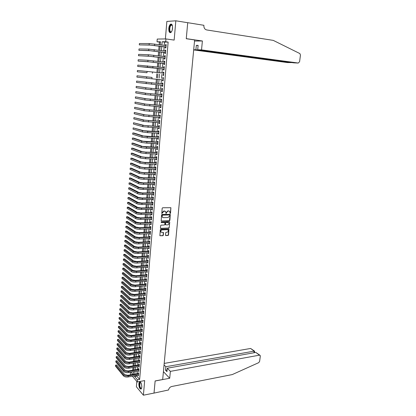 <?xml version="1.0" encoding="UTF-8"?>
<svg xmlns="http://www.w3.org/2000/svg" width="416" height="416" viewBox="0 0 416 416"><rect width="100%" height="100%" fill="white"/><g stroke="black" fill="none" stroke-linecap="round" stroke-linejoin="round"><path stroke-width="0.62" d="M170.201 213.47L170.539 213.127L170.893 207.709L162.661 207.761L162.172 208.255L161.798 213.611L163.961 211.12L165.563 211.5L166.119 213.585L166.52 212.581L168.064 211.016L168.724 210.995L169.645 211.385L170.201 213.47M169.978 213.351L170.316 213.008L170.893 207.709M161.782 213.58L162.406 212.69M165.896 213.465L166.52 212.581M141.814 387.234C141.705 383.583 140.93 381.805 139.495 381.904L138.845 383.739C138.949 387.369 139.719 389.147 141.159 389.059L141.814 387.234M172.552 28.283C172.619 25.1 171.943 23.743 170.529 24.201C169.598 24.934 169.021 26.354 168.787 28.46C168.719 31.626 169.395 32.978 170.82 32.521C171.735 31.803 172.318 30.389 172.552 28.283M165.48 235.123L165.875 235.57L168.074 235.461L168.553 234.972L168.958 229.102L160.768 229.32L160.285 229.814L159.89 235.721L162.88 235.716L163.358 235.227L163.472 232.518L161.034 232.112C160.545 231.031 160.888 230.298 162.068 229.923L167.263 229.7L168.054 230.027C168.548 231.104 168.21 231.837 167.034 232.216L166.176 232.258L165.693 232.747L165.48 235.123M136.822 375.388L136.765 376.059L139.646 379.402L137.462 379.808L137.285 381.966L132.376 376.184M160.456 42.12L157.019 41.798L157.238 39.057L165.948 38.927L174.153 40.092L175.828 20.8L187.72 22.714L186.264 38.73L194.62 39.941L162.682 379.517L155.137 380.942L154.029 393.078L143.406 395.2L144.669 380.593L137.285 381.966M165.948 38.927L165.714 41.746L162.131 41.766L161.866 45.006M139.646 379.402L168.137 42.084L165.714 41.746M169.406 220.808L169.884 220.319L170.29 214.37L162.068 214.474L161.585 214.968L161.19 220.953L169.406 220.808L170.29 214.37M169.723 222.092L169.218 227.666L168.74 228.155L160.841 228.488L160.441 228.03L160.649 225.628L161.138 225.134L164.356 225.009L164.84 224.52L164.876 222.596L161.226 222.591L161.283 221.92L169.333 221.634L169.723 222.092L169.218 227.666M136.838 381.441L136.391 386.792L143.406 395.2M175.828 20.8L166.852 21.429L165.391 38.938M165.381 46.961L165.298 47.934L165.896 47.944L166.176 44.6L165.578 44.6L165.506 45.495M164.918 52.504L164.835 53.472L165.433 53.492L165.708 50.164L165.116 50.154L165.038 51.059M164.455 58.027L164.377 58.989L164.97 59.02L165.246 55.708L164.653 55.682L164.575 56.597M163.998 63.523L163.914 64.485L164.507 64.522L164.783 61.225L164.19 61.188L164.112 62.114M163.54 68.999L163.457 69.956L164.05 70.008L164.325 66.721L163.732 66.674L163.654 67.61M163.082 74.454L163.004 75.405L163.592 75.468L163.862 72.192L163.275 72.14L163.197 73.086M162.63 79.893L162.547 80.834L163.134 80.902L163.405 77.646L162.822 77.579L162.739 78.53M162.172 85.316L162.094 86.242L162.682 86.32L162.952 83.075L162.37 82.997L162.287 83.944M161.72 90.719L161.647 91.624L162.23 91.718L162.5 88.483L161.918 88.4L161.84 89.341M161.273 96.101L161.2 96.99L161.777 97.089L162.048 93.865L161.465 93.772L161.387 94.713M160.826 101.457L160.753 102.331L161.33 102.44L161.595 99.232L161.018 99.128L160.94 100.064M160.378 106.798L160.306 107.65L160.883 107.77L161.148 104.577L160.576 104.463L160.498 105.394M159.936 112.112L159.864 112.954L160.436 113.079L160.706 109.897L160.129 109.777L160.051 110.703M159.489 117.406L159.422 118.232L159.994 118.368L160.259 115.201L159.687 115.066L159.609 115.991M159.052 122.684L158.985 123.49L159.552 123.635L159.817 120.479L159.245 120.338L159.167 121.259M158.61 127.936L158.543 128.726L159.11 128.882L159.375 125.736L158.808 125.585L158.73 126.506M158.174 133.167L158.111 133.942L158.673 134.108L158.938 130.978L158.371 130.816L158.293 131.726M157.737 138.377L157.674 139.142L158.236 139.313L158.501 136.193L157.934 136.027L157.856 136.932M157.305 143.572L157.243 144.316L157.804 144.498L158.064 141.393L157.503 141.211L157.425 142.116M156.874 148.741L156.811 149.474L157.373 149.666L157.628 146.567L157.071 146.38L156.993 147.285M156.442 153.894L156.38 154.606L156.941 154.809L157.196 151.726L156.64 151.528L156.562 152.428M156.01 159.026L155.953 159.723L156.51 159.936L156.764 156.863L156.208 156.655L156.135 157.55M155.584 164.133L155.527 164.819L156.083 165.038L156.338 161.98L155.782 161.762L155.709 162.656M155.158 169.229L155.106 169.894L155.657 170.123L155.912 167.076L155.355 166.852L155.282 167.742M154.736 174.299L154.679 174.949L155.23 175.188L155.485 172.151L154.934 171.917L154.861 172.806M154.31 179.348L154.258 179.988L154.809 180.232L155.059 177.211L154.513 176.966L154.44 177.85M153.894 184.382L153.842 185.006L154.388 185.26L154.638 182.244L154.092 181.995L154.019 182.874M153.473 189.394L153.421 190.003L153.967 190.268L154.216 187.268L153.67 187.008L153.598 187.881M153.057 194.386L153.005 194.984L153.551 195.255L153.8 192.265L153.254 192L153.182 192.868M152.641 199.363L152.589 199.94L153.135 200.221L153.384 197.241L152.838 196.971L152.766 197.839M152.225 204.318L152.178 204.885L152.719 205.171L152.968 202.202L152.428 201.921L152.355 202.784M151.814 209.253L151.767 209.804L152.303 210.101L152.552 207.147L152.012 206.856L151.939 207.714M151.403 214.172L151.356 214.708L151.892 215.015L152.142 212.066L151.601 211.77L151.528 212.628M150.992 219.071L150.946 219.591L151.481 219.908L151.731 216.975L151.195 216.663L151.122 217.521M150.582 223.948L150.54 224.458L151.076 224.78L151.32 221.858L150.784 221.541L150.712 222.394M150.176 228.81L150.134 229.31L150.665 229.637L150.909 226.725L150.379 226.403L150.306 227.25M149.77 233.652L149.734 234.135L150.259 234.473L150.504 231.572L149.973 231.239L149.906 232.086M149.37 238.477L149.328 238.945L149.859 239.294L150.098 236.402L149.573 236.064L149.5 236.907M148.97 243.287L148.928 243.74L149.453 244.093L149.698 241.212L149.167 240.869L149.1 241.706M148.569 248.071L148.528 248.513L149.053 248.877L149.292 246.007L148.767 245.653L148.699 246.49M148.169 252.845L148.652 253.64L148.892 250.786L148.372 250.422L148.299 251.254M147.768 257.598L148.257 258.388L148.496 255.544L147.971 255.169L147.904 256.001M147.373 262.33L147.862 263.115L148.096 260.281L147.576 259.901L147.508 260.728M146.983 267.046L147.467 267.826L147.701 265.002L147.186 264.618L147.113 265.439M146.588 271.747L147.072 272.522L147.306 269.708L146.791 269.313L146.723 270.135M146.198 276.427L146.682 277.196L146.916 274.394L146.401 273.993L146.333 274.81M145.808 281.091L146.292 281.856L146.526 279.063L146.011 278.658L145.943 279.469M145.418 285.74L145.902 286.499L146.136 283.717L145.621 283.301L145.553 284.112M145.033 290.368L145.512 291.122L145.746 288.35L145.236 287.929L145.168 288.735M144.643 294.98L145.127 295.729L145.356 292.968L144.851 292.536L144.784 293.342M144.258 299.577L144.742 300.321L144.971 297.57L144.466 297.133L144.399 297.934M143.879 304.158L144.357 304.892L144.586 302.151L144.082 301.709L144.014 302.505M143.499 308.719L143.978 309.452L144.206 306.717L143.702 306.27L143.634 307.065M143.114 313.264L143.598 313.992L143.822 311.267L143.322 310.809L143.255 311.605M142.74 317.793L143.218 318.516L143.442 315.801L142.943 315.338L142.875 316.129M142.36 322.301L142.839 323.019L143.068 320.32L142.568 319.847L142.501 320.632M141.986 326.799L142.464 327.512L142.688 324.818L142.189 324.34L142.126 325.125M141.612 331.276L142.09 331.984L142.314 329.3L141.814 328.817L141.752 329.597M141.237 335.738L141.716 336.44L141.939 333.767L141.445 333.278L141.378 334.058M140.868 340.189L141.341 340.881L141.565 338.218L141.071 337.719L141.008 338.499M140.494 344.62L140.972 345.311L141.196 342.654L140.702 342.15L140.639 342.924M140.124 349.029L140.603 349.716L140.821 347.074L140.332 346.564L140.27 347.334M139.76 353.428L140.234 354.11L140.452 351.478L139.963 350.958L139.901 351.728M139.391 357.812L139.864 358.488L140.088 355.862L139.599 355.342L139.537 356.106M139.027 362.18L139.5 362.851L139.719 360.235L139.235 359.705L139.173 360.469M138.663 366.527L139.136 367.198L139.355 364.593L138.871 364.052L138.809 364.811M138.299 370.864L138.772 371.53L138.991 368.93L138.507 368.389L138.445 369.143M168.137 42.084L164.538 42.099L164.268 45.328M164.143 46.8L163.805 50.898M163.686 52.348L163.342 56.446M163.223 57.876L162.885 61.968M162.765 63.378L162.427 67.47M162.313 68.864L161.97 72.951M161.855 74.324L161.517 78.406M161.403 79.768L161.065 83.824M160.95 85.202L160.618 89.227M160.503 90.61L160.17 94.604M160.056 95.997L159.723 99.965M159.609 101.358L159.281 105.3M159.167 106.704L158.839 110.614M158.72 112.029L158.397 115.908M158.283 117.328L157.96 121.181M157.841 122.611L157.524 126.433M157.404 127.868L157.087 131.669M156.967 133.11L156.655 136.88M156.536 138.325L156.224 142.069M156.104 143.525L155.792 147.238M155.672 148.699L155.366 152.391M155.246 153.858L154.939 157.518M154.814 158.995L154.513 162.63M154.393 164.112L154.092 167.721M153.967 169.208L153.67 172.791M153.546 174.283L153.249 177.84M153.124 179.343L152.833 182.874M152.703 184.382L152.412 187.886M152.287 189.4L152.001 192.878M151.871 194.397L151.585 197.85M151.46 199.378L151.174 202.805M151.044 204.339L150.764 207.74M150.634 209.279L150.353 212.659M150.228 214.204L149.947 217.558M149.817 219.107L149.542 222.435M149.412 223.995L149.136 227.297M149.006 228.862L148.736 232.138M148.606 233.709L148.335 236.964M148.2 238.54L147.935 241.769M147.805 243.35L147.534 246.558M147.404 248.144L147.139 251.326M147.009 252.918L146.744 256.079M146.609 257.676L146.349 260.811M146.219 262.418L145.959 265.528M145.824 267.14L145.569 270.228M145.434 271.84L145.179 274.908M145.044 276.531L144.789 279.573M144.654 281.2L144.404 284.222M144.269 285.849L144.019 288.85M143.884 290.482L143.634 293.462M143.499 295.1L143.255 298.059M143.114 299.702L142.875 302.635M142.735 304.288L142.496 307.195M142.355 308.854L142.116 311.74M141.976 313.404L141.742 316.269M141.601 317.933L141.362 320.783M141.227 322.452L140.993 325.276M140.852 326.95L140.618 329.753M140.478 331.432L140.249 334.214M140.109 335.904L139.875 338.66M139.734 340.35L139.511 343.091M139.37 344.786L139.142 347.506M139.001 349.206L138.778 351.905M138.632 353.61L138.414 356.288M138.268 357.994L138.05 360.651M137.904 362.367L137.686 365.004M137.545 366.72L137.327 369.34M137.181 371.062L136.968 373.656M137.94 375.185L138.414 375.84L138.627 373.256L138.148 372.705L138.086 373.459M159.396 42.125L159.193 44.642M159.073 46.119L158.735 50.242M158.621 51.698L158.283 55.817M158.168 57.252L157.83 61.37M157.716 62.785L157.383 66.898M157.269 68.297L156.936 72.405M156.822 73.783L156.489 77.886M156.38 79.258L156.047 83.335M155.938 84.718L155.605 88.764M155.496 90.152L155.168 94.167M155.054 95.566L154.731 99.554M154.617 100.958L154.294 104.915M154.18 106.33L153.858 110.256M153.743 111.675L153.426 115.58M153.312 117.005L152.994 120.879M152.88 122.309L152.568 126.157M152.448 127.598L152.142 131.414M152.022 132.86L151.715 136.651M151.596 138.102L151.289 141.866M151.169 143.328L150.868 147.061M150.748 148.528L150.446 152.235M150.327 153.712L150.03 157.388M149.906 158.87L149.609 162.526M149.49 164.013L149.193 167.638M149.074 169.135L148.782 172.734M148.658 174.236L148.372 177.809M148.247 179.317L147.961 182.863M147.836 184.376L147.55 187.897M147.425 189.42L147.139 192.915M147.02 194.444L146.734 197.912M146.609 199.446L146.333 202.888M146.203 204.428L145.928 207.849M145.803 209.394L145.527 212.784M145.402 214.339L145.127 217.708M145.002 219.263L144.726 222.607M144.602 224.172L144.331 227.49M144.201 229.06L143.936 232.357M143.806 233.932L143.541 237.203M143.416 238.784L143.151 242.029M143.021 243.615L142.761 246.839M142.631 248.43L142.371 251.628M142.241 253.23L141.981 256.402M141.851 258.008L141.596 261.154M141.466 262.766L141.211 265.892M141.081 267.509L140.826 270.613M140.696 272.236L140.447 275.314M140.312 276.942L140.062 279.999M139.932 281.632L139.682 284.664M139.552 286.302L139.308 289.312M139.173 290.956L138.928 293.946M138.798 295.594L138.554 298.563M138.419 300.217L138.18 303.16M138.044 304.819L137.81 307.741M137.675 309.405L137.436 312.302M137.301 313.971L137.067 316.852M136.932 318.526L136.703 321.381M136.562 323.06L136.334 325.894M136.198 327.579L135.97 330.392M135.829 332.082L135.606 334.875M135.465 336.565L135.242 339.336M135.101 341.037L134.878 343.788M134.742 345.488L134.519 348.218M134.378 349.924L134.16 352.633M134.02 354.344L133.801 357.032M133.661 358.748L133.448 361.416M133.307 363.137L133.089 365.784M132.954 367.51L132.735 370.141M133.084 371.784L133.5 372.268M131.118 374.702L130.328 373.771L130.452 372.247M134.654 375.778L134.597 376.454L137.462 379.808M161.741 46.478L161.403 50.586M161.283 52.036L160.945 56.15M160.831 57.58L160.493 61.682M160.373 63.097L160.04 67.2M159.921 68.593L159.588 72.691M159.474 74.069L159.136 78.156M159.026 79.529L158.688 83.595M158.574 84.973L158.246 89.008M158.132 90.392L157.799 94.401M157.685 95.789L157.357 99.767M157.243 101.171L156.92 105.118M156.801 106.527L156.478 110.448M156.364 111.862L156.042 115.752M155.927 117.177L155.61 121.04M155.49 122.465L155.178 126.303M155.059 127.738L154.747 131.544M154.627 132.99L154.315 136.77M154.196 138.221L153.889 141.97M153.769 143.432L153.462 147.155M153.343 148.621L153.036 152.318M152.916 153.79L152.615 157.456M152.49 158.938L152.194 162.578M152.069 164.065L151.772 167.679M151.648 169.172L151.356 172.765M151.232 174.262L150.94 177.824M150.816 179.332L150.524 182.868M150.4 184.382L150.108 187.892M149.984 189.41L149.698 192.894M149.573 194.418L149.287 197.881M149.162 199.41L148.881 202.847M148.751 204.381L148.47 207.792M148.346 209.336L148.07 212.716M147.94 214.266L147.664 217.625M147.534 219.18L147.264 222.518M147.134 224.078L146.858 227.391M146.734 228.956L146.463 232.242M146.333 233.813L146.063 237.073M145.933 238.654L145.668 241.894M145.538 243.474L145.272 246.688M145.142 248.279L144.882 251.472M144.747 253.063L144.487 256.23M144.357 257.832L144.097 260.978M143.967 262.584L143.707 265.699M143.577 267.316L143.322 270.41M143.187 272.028L142.938 275.101M142.802 276.723L142.553 279.776M142.418 281.403L142.168 284.43M142.033 286.062L141.788 289.068M141.653 290.706L141.409 293.691M141.274 295.334L141.029 298.298M140.894 299.946L140.65 302.884M140.514 304.538L140.275 307.455M140.14 309.114L139.901 312.005M139.766 313.674L139.526 316.545M139.391 318.214L139.157 321.064M139.017 322.738L138.783 325.567M138.648 327.246L138.414 330.054M138.278 331.739L138.05 334.526M137.909 336.216L137.68 338.983M137.54 340.678L137.316 343.418M137.176 345.119L136.952 347.844M136.812 349.544L136.588 352.248M136.448 353.959L136.23 356.642M136.089 358.353L135.871 361.015M135.725 362.731L135.512 365.373M135.366 367.094L135.153 369.72M135.013 371.441L134.794 374.046M160.238 44.782L160.488 41.777L157.019 41.798M133.328 374.306L133.541 371.701M133.687 369.975L133.9 367.349M134.04 365.622L134.254 362.981M134.394 361.26L134.612 358.592M134.753 356.881L134.971 354.193M135.112 352.482L135.335 349.778M135.47 348.072L135.694 345.342M135.834 343.642L136.058 340.896M136.198 339.196L136.422 336.43M136.562 334.74L136.791 331.947M136.926 330.262L137.155 327.449M137.296 325.77L137.524 322.936M137.665 321.256L137.894 318.401M138.034 316.732L138.268 313.856M138.403 312.187L138.642 309.291M138.778 307.627L139.012 304.71M139.152 303.051L139.391 300.108M139.526 298.459L139.766 295.495M139.901 293.847L140.145 290.862M140.28 289.219L140.525 286.208M140.66 284.575L140.904 281.544M141.04 279.911L141.289 276.858M141.419 275.231L141.674 272.152M141.804 270.535L142.059 267.431M142.189 265.819L142.444 262.694M142.579 261.087L142.834 257.941M142.964 256.334L143.224 253.162M143.354 251.566L143.614 248.373M143.744 246.782L144.009 243.563M144.139 241.977L144.404 238.732M144.529 237.151L144.799 233.886M144.924 232.31L145.194 229.018M145.324 227.453L145.595 224.136M145.72 222.57L145.995 219.232M146.12 217.677L146.396 214.313M146.52 212.758L146.801 209.368M146.926 207.823L147.207 204.412M147.332 202.873L147.612 199.43M147.737 197.896L148.018 194.433M148.143 192.904L148.429 189.415M148.554 187.897L148.84 184.376M148.964 182.863L149.256 179.322M149.375 177.814L149.666 174.247M149.791 172.744L150.082 169.151M150.207 167.653L150.504 164.034M150.623 162.547L150.92 158.896M151.044 157.414L151.341 153.743M151.46 152.266L151.767 148.564M151.887 147.098L152.188 143.369M152.308 141.908L152.615 138.148M152.734 136.698L153.041 132.912M153.161 131.466L153.473 127.65M153.592 126.214L153.904 122.372M154.019 120.942L154.336 117.073M154.456 115.648L154.773 111.748M154.887 110.334L155.21 106.408M155.324 104.993L155.646 101.041M155.761 99.637L156.083 95.654M156.198 94.26L156.525 90.246M156.64 88.858L156.972 84.817M157.082 83.439L157.414 79.362M157.529 77.995L157.862 73.897M157.976 72.519L158.309 68.411M158.423 67.018L158.761 62.91M158.876 61.49L159.214 57.382M159.328 55.947L159.666 51.828M159.786 50.378L160.118 46.259M130.931 372.159L132.839 374.395M164.538 42.099L162.131 41.766M136.765 376.059L134.597 376.454M165.578 44.6L166.171 44.684M165.116 50.154L165.703 50.232M164.653 55.682L165.24 55.754M164.19 61.188L164.783 61.261M163.732 66.674L164.32 66.742M163.275 72.14L163.862 72.202M162.547 80.834L163.134 80.891M162.094 86.242L162.682 86.299M161.647 91.624L162.23 91.681M161.2 96.99L161.782 97.037M160.753 102.331L161.335 102.378M160.306 107.65L160.888 107.697M159.864 112.954L160.446 112.991M159.422 118.232L160.004 118.269M158.985 123.49L159.562 123.526M158.543 128.726L159.125 128.757M158.111 133.942L158.683 133.973M157.674 139.142L158.252 139.168M157.243 144.316L157.815 144.336M156.811 149.474L157.383 149.49M156.38 154.606L156.957 154.622M155.953 159.723L156.525 159.739M155.527 164.819L156.099 164.83M155.106 169.894L155.672 169.905M154.679 174.949L155.251 174.959M154.258 179.988L154.83 179.993M153.842 185.006L154.409 185.006M153.421 190.003L153.988 190.003M153.005 194.984L153.572 194.979M152.589 199.94L153.156 199.935M152.178 204.885L152.745 204.875M151.767 209.804L152.329 209.794M151.356 214.708L151.918 214.692M150.946 219.591L151.512 219.575M150.54 224.458L151.102 224.437M150.134 229.31L150.696 229.284M149.734 234.135L150.29 234.109M149.328 238.945L149.89 238.919M148.928 243.74L149.49 243.708M148.528 248.513L149.089 248.482M148.132 253.271L148.689 253.235M147.737 258.014L148.294 257.972M147.342 262.735L147.898 262.694M146.947 267.436L147.503 267.394M146.557 272.121L147.108 272.08M146.167 276.791L146.718 276.744M145.777 281.445L146.328 281.393M145.392 286.078L145.938 286.026M145.002 290.696L145.553 290.638M144.617 295.298L145.168 295.24M144.238 299.879L144.784 299.822M143.853 304.444L144.399 304.382M143.473 308.994L144.019 308.932M143.094 313.529L143.64 313.461M142.719 318.042L143.26 317.975M142.34 322.546L142.886 322.473M141.965 327.028L142.511 326.955M141.591 331.495L142.137 331.422M141.222 335.946L141.762 335.868M140.847 340.382L141.388 340.304M140.478 344.802L141.019 344.718M140.114 349.201L140.65 349.118M139.745 353.59L140.286 353.501M139.381 357.963L139.916 357.874M139.017 362.315L139.552 362.227M138.653 366.657L139.188 366.564M138.289 370.978L138.824 370.885M137.93 375.289L138.466 375.19M169.203 211.078L168.724 210.995M166.296 212.462L167.84 210.896L168.496 210.881M165.116 211.188L164.622 211.099M162.183 212.571L163.738 211L164.403 210.985M161.19 220.953L169.182 220.683M169.733 215.254L169.458 214.932L162.5 215.134L162.1 216.174L162.432 217.256L163.379 217.662L168.137 217.511L169.671 215.946L169.733 215.254M162.635 217.443L161.876 216.05L162.276 215.01L169.234 214.807M160.529 228.353L168.516 228.025L168.995 227.536M164.668 222.477L161.226 222.591M167.674 224.879C168.86 224.5 169.198 223.766 168.688 222.674L166.078 222.414L165.594 222.903L165.552 224.827L167.674 224.879M168.319 222.42L167.908 222.347M165.329 224.702L165.37 222.778L165.854 222.29L167.684 222.222M167.7 229.772L167.263 229.7M161.164 232.237L160.815 231.982C160.326 230.896 160.67 230.168 161.845 229.793L167.04 229.564M159.879 235.706L162.661 235.581L163.14 235.092L163.264 232.398M165.563 235.43L167.851 235.326L168.329 234.837L168.745 228.987M149.245 43.529L149.136 44.933L139.303 44.892L139.402 43.534L149.245 43.529L166.093 45.578M149.136 44.933L165.979 46.972M165.968 47.091L150.368 45.1L139.303 44.892M171.621 31.595C170.617 32.63 169.905 32.219 169.473 30.363C169.4 26.458 170.222 24.638 171.948 24.908L172.359 25.542M172.318 25.449L171.168 25.126C170.066 26.203 169.619 27.908 169.827 30.254C170.118 31.663 170.643 32.172 171.402 31.793L171.553 31.673M171.444 24.112L170.908 24.289C169.541 25.62 168.984 27.742 169.244 30.649L170.399 32.692M141.653 388.159C140.748 389.126 140.01 388.248 139.433 385.523C139.246 383.235 139.604 382.143 140.509 382.247L140.806 382.46M140.826 382.491L140.213 382.512L139.734 385.476C140.14 387.618 140.743 388.539 141.549 388.237L141.664 388.118M139.989 381.768L139.844 381.862C139.251 382.486 139.053 383.708 139.251 385.538C139.615 387.676 140.223 388.866 141.086 389.116M193.679 49.92L287.498 62.577L291.814 62.572M201.531 49.884L298.277 63.04L299.577 61.734L300.466 55.089L299.879 53.576L273.265 40.388L206.684 29.947L205.546 29.494C204.344 28.6 203.793 27.3 203.887 25.6L203.913 25.298L187.72 22.688L186.269 38.646L202.394 40.986L201.531 49.884L197.699 49.816L198.12 45.37L196.326 45.36L195.905 49.785L292.25 62.634M195.905 49.785L193.7 49.748M202.394 40.986L194.516 41.044M197.699 49.816L293.857 62.852L298.277 63.04M196.326 45.36L198.099 45.609M170.373 371.368L259.438 355.17L255.835 352.425L167.284 368.207L170.373 371.368L169.707 378.258L155.126 381.004L154.014 393.078M259.438 355.17L260.135 355.394L260.312 356.143L259.61 361.41L258.684 362.674L232.248 374.582L171.709 386.5C169.962 387.015 168.917 388.17 168.574 389.969L154.029 393.099M163.42 371.67L169.707 378.258M164.06 364.9L165.838 366.725L165.511 370.172L166.956 371.67L167.284 368.207M165.838 366.725L254.14 351.14L250.624 348.462L254.524 351.125M164.195 363.418L250.624 348.462M165.511 370.172L167.128 369.886M254.608 351.255L254.14 351.14L253.932 352.763M259.906 355.222L255.835 352.425M148.808 49.14L148.699 50.539L138.902 50.315L139.001 48.963L148.808 49.14L165.63 51.137M148.699 50.539L165.511 52.52M165.506 52.634L149.932 50.7L138.902 50.315M148.377 54.73L148.268 56.124L138.502 55.718L138.601 54.366L148.377 54.73L165.162 56.675M148.268 56.124L165.048 58.053M165.043 58.146L149.495 56.274L138.502 55.718M147.945 60.299L147.836 61.688L138.102 61.095L138.2 59.753L147.945 60.299L164.705 62.187M147.836 61.688L164.585 63.56M164.58 63.643L149.063 61.828L138.102 61.095M147.514 65.842L147.404 67.226L137.706 66.456L137.805 65.114L164.242 67.678M147.404 67.226L164.018 69.056L137.706 66.456M147.087 71.365L146.978 72.738L137.311 71.791L137.41 70.46L163.784 73.148M146.978 72.738L137.311 71.791M152.017 77.428L137.015 75.78L152.017 77.428L151.908 78.801L163.212 79.955M137.015 75.78L136.916 77.106L151.908 78.801M162.874 84.006L136.625 81.084L162.874 84.022M136.625 81.084L136.526 82.404L162.76 85.374M162.422 89.398L147.025 87.906L136.23 86.362L145.808 87.792L162.422 89.424M136.23 86.362L136.136 87.677L145.704 89.154L162.308 90.771M161.97 94.77L146.604 93.33L135.845 91.624L145.387 93.226L161.97 94.806M135.845 91.624L135.746 92.934L145.283 94.578L161.855 96.148M161.522 100.121L146.182 98.738L135.455 96.86L144.971 98.634L161.517 100.168M135.455 96.86L135.356 98.166L144.862 99.986L161.408 101.504M161.075 105.451L145.761 104.12L135.07 102.081L144.55 104.026L161.07 105.508M135.07 102.081L134.971 103.381L144.446 105.368L160.961 106.839M160.633 110.76L145.345 109.481L134.685 107.276L144.134 109.392L160.628 110.828M134.685 107.276L134.586 108.576L144.03 110.729L160.514 112.154M160.186 116.048L144.924 114.821L134.3 112.455L143.718 114.738L160.181 116.126M134.3 112.455L134.207 113.75L143.614 116.069L160.072 117.447M159.749 121.311L144.513 120.136L133.921 117.614L143.307 120.063L159.739 121.399M133.921 117.614L133.822 118.903L143.203 121.389L159.63 122.715M159.307 126.558L144.097 125.434L133.536 122.751L142.896 125.367L159.297 126.656M133.536 122.751L133.442 124.036L142.792 126.688L159.188 127.967M158.87 131.784L143.686 130.712L133.162 127.873L142.485 130.65L147.727 131.321L158.86 131.893M133.162 127.873L133.063 129.147L142.381 131.966L147.623 132.642L158.751 133.198M158.434 136.989L143.276 135.964L133.952 133.026L132.782 132.969L142.074 135.912L147.311 136.594L158.423 137.103M132.782 132.969L132.688 134.243L141.976 137.223L147.207 137.904L158.314 138.403M157.997 142.173L142.865 141.201L133.578 138.102L132.408 138.05L141.669 141.149L146.89 141.84L157.986 142.298M132.408 138.05L132.314 139.318L141.57 142.459L146.786 143.151L157.877 143.593M157.565 147.337L142.459 146.416L133.198 143.156L132.033 143.109L141.263 146.37L146.474 147.072L157.555 147.472M132.033 143.109L131.94 144.373L141.164 147.67L146.37 148.377L157.446 148.762M157.134 152.48L145.517 152.079L142.054 151.606L132.824 148.19L131.659 148.153L140.863 151.57L146.063 152.282L157.123 152.625M131.659 148.153L131.565 149.406L140.759 152.864L145.959 153.582L157.014 153.91M156.707 157.602L145.106 157.258L141.648 156.78L132.449 153.208L131.284 153.171L140.457 156.749L145.647 157.466L156.692 157.758M131.284 153.171L131.196 154.424L140.358 158.038L145.543 158.761L156.582 159.037M156.276 162.703L144.695 162.417L141.248 161.933L132.08 158.205L130.915 158.174L140.057 161.907L145.236 162.635L156.265 162.869M130.915 158.174L130.822 159.422L139.958 163.192L145.132 163.925L156.156 164.148M155.849 167.788L144.29 167.56L140.847 167.066L131.711 163.181L130.546 163.16L139.662 167.045L144.825 167.783L155.839 167.965M130.546 163.16L130.458 164.403L139.558 168.324L144.726 169.068L155.73 169.234M155.428 172.853L143.879 172.676L140.447 172.177L131.336 168.142L130.182 168.126L139.261 172.162L144.42 172.91L155.412 173.04M130.182 168.126L130.088 169.364L139.162 173.441L144.316 174.19L155.303 174.304M155.002 177.897L143.478 177.772L140.052 177.268L130.972 173.082L129.813 173.072L138.866 177.263C140.041 177.705 141.757 177.96 144.009 178.017L154.986 178.09M129.813 173.072L129.724 174.304L138.767 178.532C139.942 178.984 141.658 179.234 143.91 179.291L154.882 179.353M154.58 182.92L143.073 182.853L139.656 182.343L130.603 178.006L129.449 177.996L138.471 182.338C139.646 182.801 141.357 183.056 143.608 183.108L154.565 183.128M129.449 177.996L129.36 179.228L138.372 183.607C139.547 184.07 141.258 184.324 143.504 184.376L154.461 184.382M154.164 187.928L142.672 187.912L139.261 187.398L130.239 182.91L129.085 182.905L138.081 187.398C139.251 187.876 140.956 188.131 143.203 188.172L154.144 188.141M129.085 182.905L128.996 184.132L137.982 188.661C139.152 189.14 140.858 189.4 143.104 189.436L154.04 189.394M153.743 192.915L142.272 192.951L138.866 192.431L129.875 187.793L128.726 187.798L137.691 192.436C138.856 192.925 140.556 193.19 142.802 193.222L153.728 193.138M128.726 187.798L128.632 189.015L137.592 193.695C138.757 194.189 140.457 194.449 142.698 194.48L153.624 194.381M153.327 197.881L141.872 197.969L138.476 197.444L129.511 192.66L128.362 192.665L137.301 197.454C138.46 197.959 140.161 198.224 142.402 198.25L153.312 198.115M128.362 192.665L128.274 193.882L137.202 198.708C138.362 199.217 140.062 199.482 142.303 199.503L153.208 199.352M152.911 202.831L141.476 202.972L138.086 202.436L129.152 197.506L128.003 197.522L136.911 202.457C138.07 202.977 139.766 203.242 142.002 203.258L152.896 203.07M128.003 197.522L127.915 198.734L136.812 203.705C137.972 204.225 139.667 204.495 141.903 204.511L152.792 204.308M152.5 207.761L141.081 207.953L137.696 207.412L128.794 202.337L127.644 202.358L136.526 207.438C137.68 207.969 139.37 208.239 141.606 208.25L152.48 208.01M127.644 202.358L127.556 203.564L136.427 208.681C137.582 209.217 139.277 209.487 141.508 209.492L152.376 209.243M152.09 212.67L140.686 212.914L137.311 212.368L128.435 207.152L127.291 207.173L136.141 212.399C137.29 212.945 138.98 213.221 141.211 213.221L152.069 212.93M127.291 207.173L127.202 208.374L136.042 213.637C137.192 214.188 138.882 214.464 141.112 214.458L151.965 214.157M151.679 217.563L140.296 217.859L136.926 217.303L128.076 211.947L126.932 211.973L135.756 217.339C136.906 217.901 138.59 218.182 140.816 218.171L151.658 217.828M126.932 211.973L126.844 213.169L135.658 218.572C136.807 219.138 138.492 219.414 140.717 219.404L151.554 219.05M151.268 222.435L139.901 222.778L136.542 222.222L127.722 216.72L126.578 216.757L135.372 222.264C136.521 222.841 138.2 223.122 140.421 223.101L151.247 222.711M126.578 216.757L126.49 217.948L135.278 223.491C136.422 224.073 138.107 224.349 140.322 224.333L151.143 223.928M150.862 227.292L139.516 227.687L136.157 227.12L127.369 221.478L126.23 221.52L134.992 227.167C136.136 227.76 137.816 228.041 140.031 228.015L150.842 227.573M126.23 221.52L126.142 222.706L134.898 228.394C136.037 228.987 137.717 229.268 139.932 229.242L150.738 228.79M150.457 232.128L139.126 232.57L135.777 232.003L127.015 226.221L125.876 226.262L134.612 232.055C135.751 232.658 137.426 232.944 139.641 232.908L150.436 232.419M125.876 226.262L125.788 227.448L134.519 233.272C135.658 233.88 137.332 234.166 139.542 234.13L150.332 233.626M150.056 236.943L138.741 237.437L135.398 236.865L126.662 230.942L125.528 230.994L134.238 236.922C135.372 237.541 137.041 237.827 139.256 237.786L150.03 237.245M125.528 230.994L125.44 232.175L134.144 238.134C135.278 238.758 136.947 239.044 139.157 239.002L149.926 238.451M149.651 241.743L138.356 242.289L135.018 241.706L126.313 235.648L125.18 235.706L133.858 241.769C134.992 242.403 136.661 242.689 138.866 242.642L149.625 242.055M125.18 235.706L125.091 236.881L133.765 242.98C134.898 243.615 136.562 243.906 138.772 243.854L149.526 243.256M149.25 246.527L137.972 247.12L134.644 246.532L125.965 240.339L124.831 240.396L133.484 246.6C134.612 247.244 136.276 247.536 138.481 247.478L149.224 246.844M124.831 240.396L124.743 241.571L133.39 247.806C134.519 248.451 136.183 248.747 138.388 248.685L149.126 248.04M148.85 251.29L137.587 251.93L134.269 251.342L125.616 245.014L124.483 245.076L133.11 251.415C134.238 252.07 135.897 252.366 138.096 252.299L148.824 251.618M124.483 245.076L124.4 246.241L133.016 252.611C134.144 253.271 135.803 253.568 138.003 253.5L148.725 252.808M148.455 256.038L137.207 256.724L133.895 256.131L125.268 249.668L124.14 249.735L132.74 256.204C133.858 256.875 135.517 257.176 137.717 257.104L148.424 256.37M124.14 249.735L124.051 250.895L132.647 257.4C133.765 258.076 135.424 258.378 137.618 258.3L148.325 257.556M148.06 260.764L136.828 261.503L133.52 260.9L124.925 254.301L123.796 254.374L132.371 260.983C133.489 261.664 135.143 261.966 137.337 261.888L148.028 261.108M123.796 254.374L123.708 255.533L132.278 262.174C133.396 262.86 135.049 263.162 137.238 263.078L147.93 262.288M147.664 265.476L136.453 266.261L133.151 265.652L124.582 258.924L123.453 259.002L132.002 265.741C133.115 266.438 134.768 266.739 136.958 266.651L147.633 265.829M123.453 259.002L123.37 260.156L131.908 266.926C133.021 267.628 134.675 267.93 136.859 267.842L147.534 267.004M147.269 270.171L136.074 270.998L132.782 270.384L124.238 263.526L123.11 263.609L131.633 270.478C132.746 271.19 134.394 271.497 136.578 271.398L147.238 270.53M123.11 263.609L123.027 264.758L131.539 271.664C132.652 272.376 134.3 272.683 136.484 272.584L147.139 271.7M146.879 274.846L135.699 275.72L132.413 275.106L123.895 268.112L122.772 268.2L131.264 275.2C132.376 275.922 134.02 276.234 136.204 276.13L146.848 275.21M122.772 268.2L122.689 269.344L131.175 276.38C132.283 277.103 133.926 277.415 136.105 277.306L146.749 276.38M146.489 279.505L135.325 280.426L132.049 279.802L123.552 272.683L122.434 272.776L130.9 279.906C132.007 280.639 133.645 280.951 135.824 280.842L146.453 279.88M122.434 272.776L122.351 273.915L130.811 281.081C131.914 281.819 133.557 282.131 135.73 282.017L146.359 281.044M146.099 284.144L134.956 285.111L131.68 284.487L123.214 277.238L122.096 277.337L130.536 284.591C131.638 285.34 133.276 285.652 135.455 285.532L146.068 284.528M122.096 277.337L122.013 278.47L130.447 285.761C131.55 286.51 133.188 286.827 135.361 286.707L145.969 285.688M145.709 288.766L134.581 289.78L131.316 289.146L122.876 281.778L121.758 281.876L130.172 289.26C131.274 290.02 132.907 290.337 135.08 290.212L145.678 289.162M121.758 281.876L121.675 283.01L130.083 290.425C131.18 291.19 132.818 291.507 134.987 291.377L145.579 290.316M145.324 293.374L134.212 294.434L130.952 293.795L122.543 286.296L121.425 286.4L129.813 293.914C130.91 294.684 132.543 295.006 134.711 294.871L145.288 293.774M121.425 286.4L121.342 287.529L129.724 295.074C130.816 295.849 132.449 296.166 134.618 296.031L145.194 294.923M144.94 297.965L133.848 299.068L130.593 298.423L122.205 290.8L121.092 290.909L129.454 298.548C130.546 299.333 132.174 299.655 134.342 299.51L144.903 298.371M121.092 290.909L121.009 292.037L129.366 299.702C130.458 300.492 132.085 300.815 134.248 300.669L144.81 299.52M144.555 302.536L133.479 303.685L130.234 303.035L121.872 295.287L120.76 295.402L129.095 303.165C130.187 303.961 131.81 304.283 133.973 304.138L144.524 302.952M120.76 295.402L120.676 296.525L129.007 304.314C130.094 305.115 131.721 305.443 133.879 305.292L144.425 304.096M144.175 307.096L133.115 308.287L129.875 307.632L121.54 299.759L120.427 299.879L128.736 307.762C129.823 308.573 131.446 308.901 133.604 308.745L144.139 307.518M120.427 299.879L120.344 300.997L128.648 308.911C129.735 309.722 131.357 310.05 133.515 309.894L144.045 308.656M143.796 311.636L132.751 312.868L129.516 312.213L121.207 304.216L120.099 304.34L128.383 312.348C129.464 313.17 131.087 313.498 133.24 313.331L143.759 312.062M120.099 304.34L120.016 305.453L128.294 313.487C129.376 314.314 130.993 314.642 133.146 314.48L143.66 313.196M143.416 316.155L132.387 317.434L129.163 316.774L120.874 308.656L119.766 308.786L128.029 316.914C129.111 317.746 130.723 318.079 132.876 317.907L143.38 316.592M119.766 308.786L119.688 309.894L127.941 318.053C129.017 318.89 130.634 319.218 132.782 319.046L143.281 317.725M143.036 320.663L132.028 321.984L128.804 321.318L120.546 313.082L119.439 313.212L127.676 321.459C128.752 322.306 130.364 322.639 132.512 322.462L143 321.105M119.439 313.212L119.361 314.319L127.587 322.598C128.664 323.445 130.276 323.778 132.423 323.601L142.906 322.234M142.662 325.151L131.669 326.513L128.45 325.842L120.219 317.491L119.116 317.626L127.322 325.993C128.398 326.851 130.005 327.189 132.153 327.002L142.62 325.603M119.116 317.626L119.033 318.729L127.234 327.122C128.31 327.985 129.917 328.323 132.059 328.136L142.527 326.726M142.288 329.628L131.31 331.032L128.102 330.356L119.891 321.885L118.789 322.026L126.974 330.507C128.045 331.38 129.652 331.718 131.789 331.526L142.246 330.086M118.789 322.026L118.706 323.123L126.885 331.635C127.956 332.509 129.563 332.847 131.7 332.654L142.152 331.204M141.913 334.084L130.952 335.53L127.748 334.849L119.564 326.258L118.466 326.404L126.625 335.01C127.691 335.889 129.293 336.232 131.43 336.029L141.872 334.547M118.466 326.404L118.383 327.496L126.537 336.128C127.603 337.012 129.204 337.355 131.342 337.158L141.778 335.665M141.539 338.525L130.593 340.012L127.4 339.326L119.241 330.621L118.139 330.772L126.277 339.492C127.343 340.382 128.939 340.725 131.076 340.522L141.497 338.998M118.139 330.772L118.061 331.859L126.188 340.61C127.254 341.505 128.851 341.848 130.988 341.64L141.409 340.106M141.17 342.95L130.239 344.479L127.052 343.793L118.919 334.968L117.822 335.119L125.928 343.959C126.989 344.859 128.591 345.207 130.718 344.994L141.128 343.429M117.822 335.119L117.738 336.206L125.84 345.072C126.906 345.977 128.502 346.325 130.629 346.112L141.034 344.536M140.8 347.36L129.886 348.93L126.703 348.234L118.596 339.3L117.499 339.456L125.585 348.405C126.641 349.32 128.237 349.669 130.364 349.45L140.759 347.844M117.499 339.456L117.416 340.538L125.497 349.518C126.558 350.433 128.149 350.782 130.276 350.563L140.665 348.946M140.431 351.754L129.537 353.366L126.36 352.664L118.274 343.616L117.177 343.777L125.242 352.841C126.298 353.766 127.889 354.115 130.01 353.891L140.39 352.248M117.177 343.777L117.099 344.854L125.154 353.948C126.209 354.874 127.8 355.228 129.922 354.999L140.296 353.345M140.062 356.127L129.184 357.781L126.012 357.079L117.952 347.916L116.86 348.078L124.899 357.261C125.949 358.197 127.535 358.55 129.657 358.316L140.02 356.632M116.86 348.078L116.782 349.154L124.81 358.358C125.866 359.299 127.452 359.653 129.568 359.419L139.932 357.724M139.698 360.49L128.835 362.185L125.668 361.478L117.634 352.201L116.542 352.368L124.556 361.66C125.606 362.606 127.192 362.965 129.308 362.726L139.656 361M116.542 352.368L116.464 353.439L124.467 362.757C125.518 363.709 127.104 364.062 129.22 363.823L139.563 362.086M139.334 364.837L128.487 366.569L125.33 365.856L117.317 356.47L116.225 356.642L124.212 366.044C125.263 367.006 126.844 367.364 128.96 367.115L139.292 365.352M116.225 356.642L116.147 357.708L124.129 367.141C125.18 368.103 126.755 368.462 128.872 368.212L139.199 366.439M138.97 369.169L128.138 370.942L124.987 370.224L117 360.724L115.913 360.901L123.874 370.417C124.92 371.384 126.5 371.743 128.612 371.493L138.928 369.689M115.913 360.901L115.83 361.967L123.791 371.504C124.836 372.476 126.412 372.84 128.523 372.585L138.835 370.77M138.611 373.485L127.795 375.294L124.649 374.572L116.683 364.967L115.596 365.144L123.536 374.769C124.582 375.752 126.157 376.111 128.263 375.856L138.564 374.01M115.596 365.144L115.518 366.205L123.453 375.856C124.493 376.839 126.069 377.203 128.175 376.943L138.476 375.086M154.679 44.028L154.565 45.438M172.224 30.098L172.588 27.175M154.232 49.655L154.118 51.059M153.785 55.255L153.676 56.649M153.343 60.835L153.228 62.223M152.896 66.388L152.786 67.772M152.459 71.921L152.35 73.299M146.661 76.861L146.552 78.234M151.58 82.919L151.471 84.287M146.234 82.337L146.125 83.704M151.148 88.384L151.039 89.747M145.808 87.792L145.704 89.154M150.712 93.824L150.608 95.181M145.387 93.226L145.283 94.578M150.28 99.247L150.176 100.599M144.971 98.634L144.862 99.986M149.854 104.645L149.744 105.992M144.55 104.026L144.446 105.368M149.422 110.022L149.318 111.363M144.134 109.392L144.03 110.729M148.996 115.378L148.892 116.714M143.718 114.738L143.614 116.069M148.574 120.713L148.465 122.044M143.307 120.063L143.203 121.389M148.148 126.027L148.044 127.353M142.896 125.367L142.792 126.688M147.727 131.321L147.623 132.642M142.485 130.65L142.381 131.966M147.311 136.594L147.207 137.904M142.074 135.912L141.976 137.223M146.89 141.84L146.786 143.151M141.669 141.149L141.57 142.459M146.474 147.072L146.37 148.377M141.263 146.37L141.164 147.67M146.063 152.282L145.959 153.582M140.863 151.57L140.759 152.864M145.647 157.466L145.543 158.761M140.457 156.749L140.358 158.038M145.236 162.635L145.132 163.925M140.057 161.907L139.958 163.192M144.825 167.783L144.726 169.068M139.662 167.045L139.558 168.324M144.42 172.91L144.316 174.19M139.261 172.162L139.162 173.441M144.009 178.017L143.91 179.291M138.866 177.263L138.767 178.532M143.608 183.108L143.504 184.376M138.471 182.338L138.372 183.607M143.203 188.172L143.104 189.436M138.081 187.398L137.982 188.661M142.802 193.222L142.698 194.48M137.691 192.436L137.592 193.695M142.402 198.25L142.303 199.503M137.301 197.454L137.202 198.708M142.002 203.258L141.903 204.511M136.911 202.457L136.812 203.705M141.606 208.25L141.508 209.492M136.526 207.438L136.427 208.681M141.211 213.221L141.112 214.458M136.141 212.399L136.042 213.637M140.816 218.171L140.717 219.404M135.756 217.339L135.658 218.572M140.421 223.101L140.322 224.333M135.372 222.264L135.278 223.491M140.031 228.015L139.932 229.242M134.992 227.167L134.898 228.394M139.641 232.908L139.542 234.13M134.612 232.055L134.519 233.272M139.256 237.786L139.157 239.002M134.238 236.922L134.144 238.134M138.866 242.642L138.772 243.854M133.858 241.769L133.765 242.98M138.481 247.478L138.388 248.685M133.484 246.6L133.39 247.806M138.096 252.299L138.003 253.5M133.11 251.415L133.016 252.611M137.717 257.104L137.618 258.3M132.74 256.204L132.647 257.4M137.337 261.888L137.238 263.078M132.371 260.983L132.278 262.174M136.958 266.651L136.859 267.842M132.002 265.741L131.908 266.926M136.578 271.398L136.484 272.584M131.633 270.478L131.539 271.664M136.204 276.13L136.105 277.306M131.264 275.2L131.175 276.38M135.824 280.842L135.73 282.017M130.9 279.906L130.811 281.081M135.455 285.532L135.361 286.707M130.536 284.591L130.447 285.761M135.08 290.212L134.987 291.377M130.172 289.26L130.083 290.425M134.711 294.871L134.618 296.031M129.813 293.914L129.724 295.074M134.342 299.51L134.248 300.669M129.454 298.548L129.366 299.702M133.973 304.138L133.879 305.292M129.095 303.165L129.007 304.314M133.604 308.745L133.515 309.894M128.736 307.762L128.648 308.911M133.24 313.331L133.146 314.48M128.383 312.348L128.294 313.487M132.876 317.907L132.782 319.046M128.029 316.914L127.941 318.053M132.512 322.462L132.423 323.601M127.676 321.459L127.587 322.598M132.153 327.002L132.059 328.136M127.322 325.993L127.234 327.122M131.789 331.526L131.7 332.654M126.974 330.507L126.885 331.635M131.43 336.029L131.342 337.158M126.625 335.01L126.537 336.128M131.076 340.522L130.988 341.64M126.277 339.492L126.188 340.61M130.718 344.994L130.629 346.112M125.928 343.959L125.84 345.072M130.364 349.45L130.276 350.563M125.585 348.405L125.497 349.518M130.01 353.891L129.922 354.999M125.242 352.841L125.154 353.948M129.657 358.316L129.568 359.419M124.899 357.261L124.81 358.358M129.308 362.726L129.22 363.823M124.556 361.66L124.467 362.757M128.96 367.115L128.872 368.212M124.212 366.044L124.129 367.141M128.612 371.493L128.523 372.585M123.874 370.417L123.791 371.504M128.263 375.856L128.175 376.943M123.536 374.769L123.453 375.856M172.12 25.204L171.948 24.908M172.24 25.298L171.168 25.126M140.681 382.424L140.213 382.512M254.42 352.674L254.613 351.203"/></g></svg>
